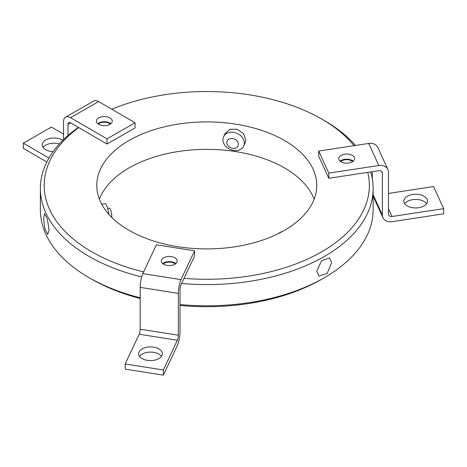 <?xml version="1.0" encoding="UTF-8"?>
<svg xmlns="http://www.w3.org/2000/svg" width="467" height="467" viewBox="0 0 467 467"><rect width="100%" height="100%" fill="white"/><g stroke="black" fill="none" stroke-linecap="round" stroke-linejoin="round"><path stroke-width="0.7" d="M139.528 356.356A11.856 6.842 180 0 1 158.885 354.103A11.856 6.842 180 0 1 161.477 356.356M142.12 358.609A11.856 6.842 180 0 1 138.646 353.77A11.856 6.842 180 0 1 145.967 347.448A11.856 6.842 180 0 1 158.885 348.931A11.856 6.842 180 0 1 162.353 353.77A11.856 6.842 180 0 1 155.038 360.092A11.856 6.842 180 0 1 142.12 358.609M174.874 264.246A7.921 4.577 180 0 1 166.24 265.238A7.921 4.577 180 0 1 161.348 261.012A7.921 4.577 180 0 1 163.666 257.778A7.921 4.577 180 0 1 172.3 256.786A7.921 4.577 180 0 1 177.191 261.012A7.921 4.577 180 0 1 174.874 264.246M162.738 263.598A7.921 4.577 180 0 1 163.666 262.95A7.921 4.577 180 0 1 175.802 263.598M163.351 375.153L163.351 369.975L177.384 340.245A3.678 0.788 98.9 0 0 178.347 335.195L140.188 329.194A3.678 0.788 -81.1 0 1 139.219 334.244L125.185 363.974L125.185 369.146L163.351 375.153L177.384 345.422A10.017 2.148 -81.1 0 0 180.017 331.663L180.017 289.844A3.678 0.788 -81.1 0 1 180.986 284.794L194.587 255.986L194.587 250.808L156.422 244.801L142.82 273.615A10.017 2.148 98.9 0 0 140.188 287.374L178.347 293.375A10.017 2.148 -81.1 0 1 180.986 279.622L194.587 250.808M178.347 335.195L178.347 293.375M140.188 329.194L140.188 287.374M125.185 363.974L163.351 369.975M43.11 147.432A11.856 6.842 180 0 1 59.397 143.9M53.098 151.658A11.856 6.842 180 0 1 45.702 149.679A11.856 6.842 180 0 1 42.234 144.84A11.856 6.842 180 0 1 49.549 138.518A11.856 6.842 180 0 1 62.467 140.001A11.856 6.842 180 0 1 62.887 140.258M109.943 124.339A7.921 4.577 180 0 1 101.304 125.331A7.921 4.577 180 0 1 96.418 121.105A7.921 4.577 180 0 1 98.735 117.871A7.921 4.577 180 0 1 107.369 116.878A7.921 4.577 180 0 1 112.261 121.105A7.921 4.577 180 0 1 109.943 124.339M97.807 123.691A7.921 4.577 180 0 1 98.735 123.049A7.921 4.577 180 0 1 110.872 123.691M67.978 135.518L67.978 124.327A3.678 2.113 60.2 0 1 68.742 122.646A3.678 2.113 60.2 0 1 70.57 122.833L106.984 144.04L135.074 127.964L135.074 122.786L98.66 101.578A10.017 5.756 -119.8 0 0 93.68 101.065L65.59 117.141A10.017 5.756 60.2 0 1 70.57 117.661L106.984 138.862L106.984 144.04M63.518 139.633L63.518 121.729A10.017 5.756 60.2 0 1 65.59 117.141M46.823 162.008L23.35 148.337L23.35 143.159L48.947 158.068M23.35 143.159L51.44 127.082L63.518 134.117M106.984 138.862L135.074 122.786M404.714 203.688A11.856 6.842 180 0 1 407.306 201.435A11.856 6.842 180 0 1 426.663 203.688M424.071 205.935A11.856 6.842 180 0 1 411.153 207.418A11.856 6.842 180 0 1 403.832 201.096A11.856 6.842 180 0 1 407.306 196.257A11.856 6.842 180 0 1 420.224 194.774A11.856 6.842 180 0 1 427.538 201.096A11.856 6.842 180 0 1 424.071 205.935M341.062 161.827A7.921 4.577 180 0 1 338.744 158.593A7.921 4.577 180 0 1 343.636 154.367A7.921 4.577 180 0 1 352.27 155.359A7.921 4.577 180 0 1 354.587 158.593A7.921 4.577 180 0 1 349.695 162.82A7.921 4.577 180 0 1 341.062 161.827M340.134 161.179A7.921 4.577 180 0 1 352.27 160.537A7.921 4.577 180 0 1 353.198 161.179M378.795 165.516A10.017 7.91 -24.5 0 1 387.908 169.539L377.832 147.455A10.017 7.91 155.5 0 0 368.726 143.433L378.795 165.516L328.774 173.123L328.774 178.295L378.795 170.688A3.678 2.901 -24.5 0 1 382.14 172.165A3.678 2.901 -24.5 0 1 382.35 173.152L382.35 214.972L373.151 194.809M372.281 178.68L372.281 171.681M382.35 214.972A10.017 7.91 -24.5 0 0 382.922 217.657A10.017 7.91 -24.5 0 0 392.035 221.679L443.65 213.828L443.65 208.656L433.574 186.572L388.48 193.426M368.726 143.433L318.704 151.039L318.704 156.212L328.774 178.295M443.65 208.656L392.035 216.501A3.678 2.901 155.5 0 1 388.69 215.024A3.678 2.901 155.5 0 1 388.48 214.038L388.48 172.218A10.017 7.91 -24.5 0 0 387.908 169.539M318.704 151.039L328.774 173.123M111.864 217.511A5.96 1.261 -98.8 0 0 111.864 217.371A5.96 1.261 -98.8 0 0 111.023 211.212A5.96 1.261 -98.8 0 0 109.412 208.159L107.667 208.428M226.845 142.563A5.96 4.699 24.9 0 1 227.195 140.946A5.96 4.699 24.9 0 1 233.605 138.816A5.96 4.699 24.9 0 1 238.351 144.344A5.96 4.699 24.9 0 1 238.001 145.961A5.96 4.699 24.9 0 1 231.591 148.086A5.96 4.699 24.9 0 1 226.845 142.563M108.974 214.476A11.091 2.347 -98.8 0 0 104.935 203.688L101.695 204.19M222.934 139.756A11.091 8.75 24.9 0 1 223.588 136.743A11.091 8.75 24.9 0 1 235.52 132.786A11.091 8.75 24.9 0 1 244.364 143.071A11.091 8.75 24.9 0 1 243.71 146.083A11.091 8.75 24.9 0 1 231.778 150.047A11.091 8.75 24.9 0 1 222.934 139.756M223.588 136.743L225.1 133.48L229.91 129.283L237.16 129.26L243.418 133.521L245.858 139.855L245.222 142.832L243.71 146.083M282.325 231.55A11.091 6.404 120 0 0 278.414 233.582M314.139 199.129A109.978 63.494 0 0 0 284.526 167.945A109.978 63.494 0 0 0 175.96 151.886A109.978 63.494 0 0 0 99.378 199.129M284.526 140.514A109.978 63.494 0 0 0 164.67 126.75A109.978 63.494 0 0 0 96.78 185.411A109.978 63.494 0 0 0 128.991 230.313A109.978 63.494 0 0 0 248.847 244.078A109.978 63.494 0 0 0 316.737 185.411A109.978 63.494 0 0 0 284.526 140.514M352.667 161.582A7.098 4.098 0 0 0 351.686 160.87A7.098 4.098 0 0 0 340.665 161.582M110.34 124.094A7.098 4.098 0 0 0 109.36 123.381A7.098 4.098 0 0 0 98.339 124.094M175.271 264.001A7.098 4.098 0 0 0 174.29 263.289A7.098 4.098 0 0 0 163.269 264.001M111.782 109.22A162.592 93.873 180 0 1 321.728 119.038L321.728 119.038A162.592 93.873 180 0 1 354.05 145.663M367.774 172.37A162.592 93.873 180 0 1 184.021 278.361M143.626 271.917A162.592 93.873 180 0 1 91.789 251.789A162.592 93.873 180 0 1 78.701 127.573M78.392 127.392A166.392 96.068 0 0 0 40.366 188.516A166.392 96.068 0 0 0 89.098 256.447A166.392 96.068 0 0 0 141.659 276.925M181.605 283.481A166.392 96.068 0 0 0 373.151 188.516A166.392 96.068 0 0 0 370.652 171.932M355.492 145.441A166.392 96.068 0 0 0 324.419 120.591L321.734 119.038L324.419 120.591M316.743 271.216L321.541 260.744L329.562 257.877L331.623 262.629L327.233 273.329L319.037 276.102L316.743 271.216M140.188 298.489A162.592 93.873 0 0 1 91.789 279.219L91.789 279.219A162.592 93.873 0 0 0 91.789 279.219L89.098 277.667A166.392 96.068 0 0 0 140.188 297.783M180.017 304.554A166.392 96.068 0 0 0 324.419 277.667A166.392 96.068 0 0 0 373.151 209.736L373.151 188.516M180.017 305.436A162.592 93.873 0 0 0 321.728 279.219L324.419 277.667M49.076 229.811L47.757 234.376L44.867 228.988L43.629 218.071L44.534 213.577L47.33 218.976L49.076 229.811M40.366 188.516L40.366 209.736A166.392 96.068 0 0 0 89.098 277.667L91.789 279.219M177.384 340.245L139.219 334.244M180.986 279.622L142.82 273.615M67.978 124.327L70.581 122.839M70.57 117.661L98.66 101.578M381.533 171.366L382.35 173.152M388.48 208.708L392.035 216.501M382.922 217.657L373.151 196.233"/></g></svg>
